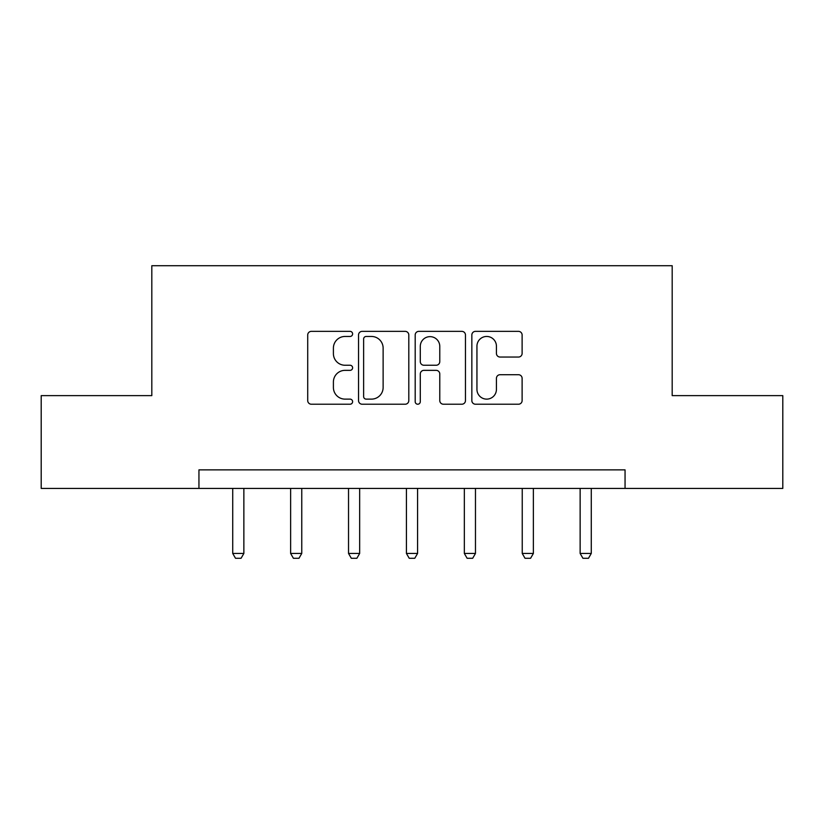 <?xml version="1.0" encoding="UTF-8"?>
<svg xmlns="http://www.w3.org/2000/svg" width="824" height="824" viewBox="0 0 824 824"><rect width="100%" height="100%" fill="white"/><g stroke="black" fill="none" stroke-linecap="round" stroke-linejoin="round"><path stroke-width="1.24" d="M352.61 333.916A2.554 2.554 0 0 0 350.066 331.361L311.359 331.361A3.646 3.646 0 0 0 307.713 335.007L307.713 400.588A3.646 3.646 0 0 0 311.359 404.224L350.066 404.224A2.554 2.554 0 0 0 352.61 401.679A2.554 2.554 0 0 0 350.066 399.125L345.05 399.125A11.66 11.66 0 0 1 333.401 387.465L333.401 382.006A11.66 11.66 0 0 1 345.05 370.347L350.066 370.347A2.554 2.554 0 0 0 352.61 367.792A2.554 2.554 0 0 0 350.066 365.248L345.05 365.248A11.66 11.66 0 0 1 333.401 353.589L333.401 348.119A11.66 11.66 0 0 1 345.05 336.46L350.066 336.46A2.554 2.554 0 0 0 352.61 333.916M518.471 357.049A3.646 3.646 0 0 0 522.117 353.403L522.117 335.007A3.646 3.646 0 0 0 518.471 331.361L475.489 331.361A3.646 3.646 0 0 0 471.843 335.007L471.843 400.588A3.646 3.646 0 0 0 475.489 404.224L518.471 404.224A3.646 3.646 0 0 0 522.117 400.588L522.117 378.36A3.646 3.646 0 0 0 518.471 374.714L500.075 374.714A3.646 3.646 0 0 0 496.429 378.36L496.429 389.381A9.744 9.744 0 0 1 486.685 399.125A9.744 9.744 0 0 1 476.942 389.381L476.942 346.204A9.744 9.744 0 0 1 486.685 336.46A9.744 9.744 0 0 1 496.429 346.204L496.429 353.403A3.646 3.646 0 0 0 500.075 357.049L518.471 357.049M198.945 488.426L41.2 488.426L41.2 395.633L151.812 395.633L151.812 265.719L672.188 265.719L672.188 395.633L782.8 395.633L782.8 488.426L625.056 488.426L625.056 469.865L198.945 469.865L198.945 488.426L625.056 488.426M408.807 335.007A3.646 3.646 0 0 0 405.171 331.361L362.179 331.361A3.646 3.646 0 0 0 358.533 335.007L358.533 400.588A3.646 3.646 0 0 0 362.179 404.224L405.171 404.224A3.646 3.646 0 0 0 408.807 400.588L408.807 335.007M418.829 331.361L461.821 331.361A3.646 3.646 0 0 1 465.467 335.007L465.467 400.588A3.646 3.646 0 0 1 461.821 404.224L443.425 404.224A3.646 3.646 0 0 1 439.779 400.588L439.779 373.983A3.646 3.646 0 0 0 436.133 370.347L423.927 370.347A3.646 3.646 0 0 0 420.292 373.983L420.292 401.679A2.554 2.554 0 0 1 417.737 404.224A2.554 2.554 0 0 1 415.193 401.679L415.193 335.007A3.646 3.646 0 0 1 418.829 331.361M366.186 336.46A2.554 2.554 0 0 0 363.631 339.014L363.631 396.571A2.554 2.554 0 0 0 366.186 399.125L371.469 399.125A11.66 11.66 0 0 0 383.129 387.465L383.129 348.119A11.66 11.66 0 0 0 371.469 336.46L366.186 336.46M439.779 346.389A9.744 9.744 0 0 0 430.035 336.645A9.744 9.744 0 0 0 420.292 346.389L420.292 361.602A3.646 3.646 0 0 0 423.927 365.248L436.133 365.248A3.646 3.646 0 0 0 439.779 361.602L439.779 346.389M232.728 488.426L232.728 553.45L243.863 553.45L243.863 488.426M243.863 553.45L241.072 558.281L235.51 558.281L232.728 553.45M290.625 488.426L290.625 553.45L301.759 553.45L301.759 488.426M301.759 553.45L298.978 558.281L293.406 558.281L290.625 553.45M348.531 488.426L348.531 553.45L359.666 553.45L359.666 488.426M359.666 553.45L356.885 558.281L351.312 558.281L348.531 553.45M406.428 488.426L406.428 553.45L417.572 553.45L417.572 488.426M417.572 553.45L414.781 558.281L409.219 558.281L406.428 553.45M464.334 488.426L464.334 553.45L475.469 553.45L475.469 488.426M475.469 553.45L472.688 558.281L467.115 558.281L464.334 553.45M522.241 488.426L522.241 553.45L533.375 553.45L533.375 488.426M533.375 553.45L530.594 558.281L525.022 558.281L522.241 553.45M580.137 488.426L580.137 553.45L591.271 553.45L591.271 488.426M591.271 553.45L588.49 558.281L582.929 558.281L580.137 553.45"/></g></svg>
